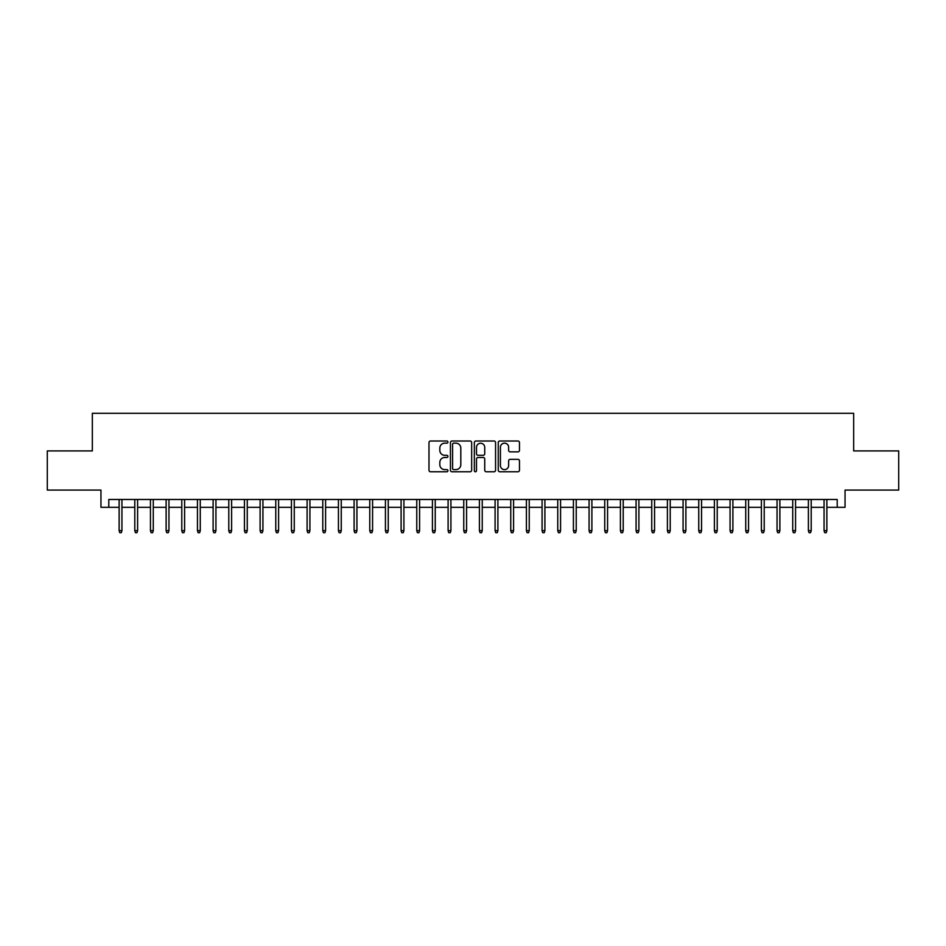 <?xml version="1.0" encoding="UTF-8"?>
<svg xmlns="http://www.w3.org/2000/svg" width="946" height="946" viewBox="0 0 946 946"><rect width="100%" height="100%" fill="white"/><g stroke="black" fill="none" stroke-linecap="round" stroke-linejoin="round"><path stroke-width="1.42" d="M447.931 442.089A1.076 1.076 0 0 0 446.855 441.013L430.525 441.013A1.537 1.537 0 0 0 428.987 442.551L428.987 470.233A1.537 1.537 0 0 0 430.525 471.77L446.855 471.77A1.076 1.076 0 0 0 447.931 470.694A1.076 1.076 0 0 0 446.855 469.618L444.75 469.618A4.919 4.919 0 0 1 439.831 464.699L439.831 462.393A4.919 4.919 0 0 1 444.75 457.474L446.855 457.474A1.076 1.076 0 0 0 447.931 456.398A1.076 1.076 0 0 0 446.855 455.322L444.75 455.322A4.919 4.919 0 0 1 439.831 450.402L439.831 448.097A4.919 4.919 0 0 1 444.75 443.166L446.855 443.166A1.076 1.076 0 0 0 447.931 442.089M517.935 451.857A1.537 1.537 0 0 0 519.472 450.32L519.472 442.551A1.537 1.537 0 0 0 517.935 441.013L499.795 441.013A1.537 1.537 0 0 0 498.258 442.551L498.258 470.233A1.537 1.537 0 0 0 499.795 471.77L517.935 471.77A1.537 1.537 0 0 0 519.472 470.233L519.472 460.856A1.537 1.537 0 0 0 517.935 459.318L510.178 459.318A1.537 1.537 0 0 0 508.641 460.856L508.641 465.503A4.115 4.115 0 0 1 504.525 469.618A4.115 4.115 0 0 1 500.41 465.503L500.41 447.281A4.115 4.115 0 0 1 504.525 443.166A4.115 4.115 0 0 1 508.641 447.281L508.641 450.32A1.537 1.537 0 0 0 510.178 451.857L517.935 451.857M108.79 507.304L108.79 499.476L837.21 499.476L837.21 507.304L845.05 507.304L845.05 490.075L898.7 490.075L898.7 450.911L853.659 450.911L853.659 413.319L92.341 413.319L92.341 450.911L47.3 450.911L47.3 490.075L100.95 490.075L100.95 507.304L119.125 507.304M471.652 442.551A1.537 1.537 0 0 0 470.115 441.013L451.975 441.013A1.537 1.537 0 0 0 450.438 442.551L450.438 470.233A1.537 1.537 0 0 0 451.975 471.77L470.115 471.77A1.537 1.537 0 0 0 471.652 470.233L471.652 442.551M475.885 441.013L494.025 441.013A1.537 1.537 0 0 1 495.562 442.551L495.562 470.233A1.537 1.537 0 0 1 494.025 471.77L486.268 471.77A1.537 1.537 0 0 1 484.73 470.233L484.73 459.011A1.537 1.537 0 0 0 483.181 457.474L478.037 457.474A1.537 1.537 0 0 0 476.5 459.011L476.5 470.694A1.076 1.076 0 0 1 475.424 471.77A1.076 1.076 0 0 1 474.348 470.694L474.348 442.551A1.537 1.537 0 0 1 475.885 441.013M121.939 507.304L134.793 507.304M137.608 507.304L150.449 507.304M153.276 507.304L166.118 507.304M168.944 507.304L181.786 507.304M184.6 507.304L197.454 507.304M200.268 507.304L213.11 507.304M215.936 507.304L228.778 507.304M231.604 507.304L244.446 507.304M247.261 507.304L260.115 507.304M262.929 507.304L275.771 507.304M278.597 507.304L291.439 507.304M294.265 507.304L307.107 507.304M309.921 507.304L322.775 507.304M325.59 507.304L338.432 507.304M341.258 507.304L354.1 507.304M356.926 507.304L369.768 507.304M372.582 507.304L385.436 507.304M388.25 507.304L401.092 507.304M403.918 507.304L416.76 507.304M419.586 507.304L432.428 507.304M435.243 507.304L448.097 507.304M450.911 507.304L463.753 507.304M466.579 507.304L479.421 507.304M482.247 507.304L495.089 507.304M497.903 507.304L510.757 507.304M513.572 507.304L526.414 507.304M529.24 507.304L542.082 507.304M544.908 507.304L557.75 507.304M560.564 507.304L573.418 507.304M576.232 507.304L589.074 507.304M591.9 507.304L604.742 507.304M607.568 507.304L620.41 507.304M623.225 507.304L636.079 507.304M638.893 507.304L651.735 507.304M654.561 507.304L667.403 507.304M670.229 507.304L683.071 507.304M685.885 507.304L698.739 507.304M701.554 507.304L714.396 507.304M717.222 507.304L730.064 507.304M732.89 507.304L745.732 507.304M748.546 507.304L761.4 507.304M764.214 507.304L777.056 507.304M779.882 507.304L792.724 507.304M795.551 507.304L808.392 507.304M811.207 507.304L824.061 507.304M826.875 507.304L837.21 507.304M453.666 443.166A1.076 1.076 0 0 0 452.59 444.253L452.59 468.542A1.076 1.076 0 0 0 453.666 469.618L455.889 469.618A4.919 4.919 0 0 0 460.808 464.699L460.808 448.097A4.919 4.919 0 0 0 455.889 443.166L453.666 443.166M484.73 447.363A4.115 4.115 0 0 0 480.615 443.248A4.115 4.115 0 0 0 476.5 447.363L476.5 453.784A1.537 1.537 0 0 0 478.037 455.322L483.181 455.322A1.537 1.537 0 0 0 484.73 453.784L484.73 447.363M119.125 530.647L119.752 532.681L121.313 532.681L121.939 530.647L119.125 530.647L119.125 499.476M121.939 530.647L121.939 499.476M134.793 530.647L135.42 532.681L136.981 532.681L137.608 530.647L134.793 530.647L134.793 499.476M137.608 530.647L137.608 499.476M150.449 530.647L151.076 532.681L152.649 532.681L153.276 530.647L150.449 530.647L150.449 499.476M153.276 530.647L153.276 499.476M166.118 530.647L166.744 532.681L168.317 532.681L168.944 530.647L166.118 530.647L166.118 499.476M168.944 530.647L168.944 499.476M181.786 530.647L182.412 532.681L183.973 532.681L184.6 530.647L181.786 530.647L181.786 499.476M184.6 530.647L184.6 499.476M197.454 530.647L198.081 532.681L199.641 532.681L200.268 530.647L197.454 530.647L197.454 499.476M200.268 530.647L200.268 499.476M213.11 530.647L213.737 532.681L215.31 532.681L215.936 530.647L213.11 530.647L213.11 499.476M215.936 530.647L215.936 499.476M228.778 530.647L229.405 532.681L230.978 532.681L231.604 530.647L228.778 530.647L228.778 499.476M231.604 530.647L231.604 499.476M244.446 530.647L245.073 532.681L246.634 532.681L247.261 530.647L244.446 530.647L244.446 499.476M247.261 530.647L247.261 499.476M260.115 530.647L260.741 532.681L262.302 532.681L262.929 530.647L260.115 530.647L260.115 499.476M262.929 530.647L262.929 499.476M275.771 530.647L276.398 532.681L277.97 532.681L278.597 530.647L275.771 530.647L275.771 499.476M278.597 530.647L278.597 499.476M291.439 530.647L292.066 532.681L293.638 532.681L294.265 530.647L291.439 530.647L291.439 499.476M294.265 530.647L294.265 499.476M307.107 530.647L307.734 532.681L309.295 532.681L309.921 530.647L307.107 530.647L307.107 499.476M309.921 530.647L309.921 499.476M322.775 530.647L323.402 532.681L324.963 532.681L325.59 530.647L322.775 530.647L322.775 499.476M325.59 530.647L325.59 499.476M338.432 530.647L339.058 532.681L340.631 532.681L341.258 530.647L338.432 530.647L338.432 499.476M341.258 530.647L341.258 499.476M354.1 530.647L354.726 532.681L356.299 532.681L356.926 530.647L354.1 530.647L354.1 499.476M356.926 530.647L356.926 499.476M369.768 530.647L370.394 532.681L371.955 532.681L372.582 530.647L369.768 530.647L369.768 499.476M372.582 530.647L372.582 499.476M385.436 530.647L386.063 532.681L387.624 532.681L388.25 530.647L385.436 530.647L385.436 499.476M388.25 530.647L388.25 499.476M401.092 530.647L401.719 532.681L403.292 532.681L403.918 530.647L401.092 530.647L401.092 499.476M403.918 530.647L403.918 499.476M416.76 530.647L417.387 532.681L418.96 532.681L419.586 530.647L416.76 530.647L416.76 499.476M419.586 530.647L419.586 499.476M432.428 530.647L433.055 532.681L434.616 532.681L435.243 530.647L432.428 530.647L432.428 499.476M435.243 530.647L435.243 499.476M448.097 530.647L448.723 532.681L450.284 532.681L450.911 530.647L448.097 530.647L448.097 499.476M450.911 530.647L450.911 499.476M463.753 530.647L464.38 532.681L465.952 532.681L466.579 530.647L463.753 530.647L463.753 499.476M466.579 530.647L466.579 499.476M479.421 530.647L480.048 532.681L481.62 532.681L482.247 530.647L479.421 530.647L479.421 499.476M482.247 530.647L482.247 499.476M495.089 530.647L495.716 532.681L497.277 532.681L497.903 530.647L495.089 530.647L495.089 499.476M497.903 530.647L497.903 499.476M510.757 530.647L511.384 532.681L512.945 532.681L513.572 530.647L510.757 530.647L510.757 499.476M513.572 530.647L513.572 499.476M526.414 530.647L527.04 532.681L528.613 532.681L529.24 530.647L526.414 530.647L526.414 499.476M529.24 530.647L529.24 499.476M542.082 530.647L542.708 532.681L544.281 532.681L544.908 530.647L542.082 530.647L542.082 499.476M544.908 530.647L544.908 499.476M557.75 530.647L558.377 532.681L559.937 532.681L560.564 530.647L557.75 530.647L557.75 499.476M560.564 530.647L560.564 499.476M573.418 530.647L574.045 532.681L575.606 532.681L576.232 530.647L573.418 530.647L573.418 499.476M576.232 530.647L576.232 499.476M589.074 530.647L589.701 532.681L591.274 532.681L591.9 530.647L589.074 530.647L589.074 499.476M591.9 530.647L591.9 499.476M604.742 530.647L605.369 532.681L606.942 532.681L607.568 530.647L604.742 530.647L604.742 499.476M607.568 530.647L607.568 499.476M620.41 530.647L621.037 532.681L622.598 532.681L623.225 530.647L620.41 530.647L620.41 499.476M623.225 530.647L623.225 499.476M636.079 530.647L636.705 532.681L638.266 532.681L638.893 530.647L636.079 530.647L636.079 499.476M638.893 530.647L638.893 499.476M651.735 530.647L652.362 532.681L653.934 532.681L654.561 530.647L651.735 530.647L651.735 499.476M654.561 530.647L654.561 499.476M667.403 530.647L668.03 532.681L669.602 532.681L670.229 530.647L667.403 530.647L667.403 499.476M670.229 530.647L670.229 499.476M683.071 530.647L683.698 532.681L685.259 532.681L685.885 530.647L683.071 530.647L683.071 499.476M685.885 530.647L685.885 499.476M698.739 530.647L699.366 532.681L700.927 532.681L701.554 530.647L698.739 530.647L698.739 499.476M701.554 530.647L701.554 499.476M714.396 530.647L715.022 532.681L716.595 532.681L717.222 530.647L714.396 530.647L714.396 499.476M717.222 530.647L717.222 499.476M730.064 530.647L730.69 532.681L732.263 532.681L732.89 530.647L730.064 530.647L730.064 499.476M732.89 530.647L732.89 499.476M745.732 530.647L746.359 532.681L747.919 532.681L748.546 530.647L745.732 530.647L745.732 499.476M748.546 530.647L748.546 499.476M761.4 530.647L762.027 532.681L763.588 532.681L764.214 530.647L761.4 530.647L761.4 499.476M764.214 530.647L764.214 499.476M777.056 530.647L777.683 532.681L779.256 532.681L779.882 530.647L777.056 530.647L777.056 499.476M779.882 530.647L779.882 499.476M792.724 530.647L793.351 532.681L794.924 532.681L795.551 530.647L792.724 530.647L792.724 499.476M795.551 530.647L795.551 499.476M808.392 530.647L809.019 532.681L810.58 532.681L811.207 530.647L808.392 530.647L808.392 499.476M811.207 530.647L811.207 499.476M824.061 530.647L824.687 532.681L826.248 532.681L826.875 530.647L824.061 530.647L824.061 499.476M826.875 530.647L826.875 499.476"/></g></svg>
